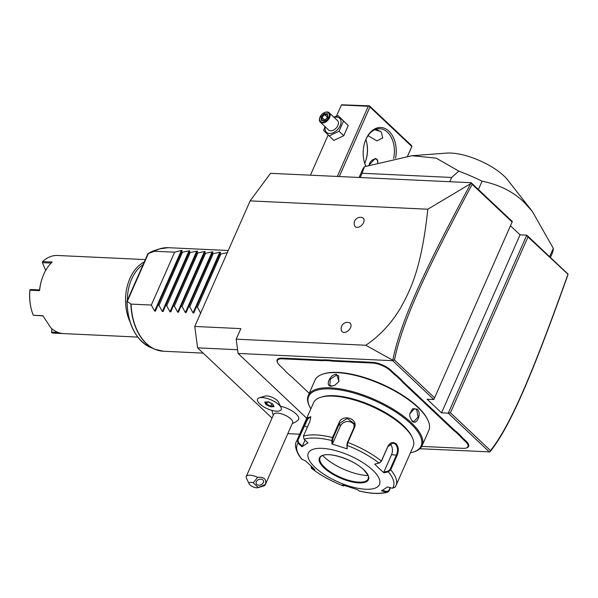 <?xml version="1.0" encoding="UTF-8"?>
<svg xmlns="http://www.w3.org/2000/svg" width="598" height="598" viewBox="0 0 598 598"><rect width="100%" height="100%" fill="white"/><g stroke="black" fill="none" stroke-linecap="round" stroke-linejoin="round"><path stroke-width="0.9" d="M272.023 418.084L197.587 347.849L194.754 326.456L250.136 200.891L270.513 173.323L471.202 182.719L512.329 221.529L433.827 399.524L427.099 399.21L441.541 412.837L520.051 234.835L526.771 235.156L448.268 413.151L441.541 412.837M299.68 434.215L288.565 433.692L288.027 433.184M568.1 274.362L527.967 236.98L526.771 235.156L567.898 273.959L567.808 275.237C532.033 375.26 510.273 426.636 489.919 451.886L419.856 448.724M510.453 225.782L520.051 234.835M306.729 418.234L238.071 353.448L392.669 360.691L392.796 360.243L365.782 345.255C379.76 335.859 391.376 323.391 400.63 307.85C410.542 289.753 421.463 268.831 427.809 209.21L250.136 200.891M427.809 209.21L470.731 183.638L471.202 182.719M365.782 345.255L236.18 339.186L240.845 328.616L194.754 326.456M362.261 217.605A5.831 3.745 133.3 0 1 363.3 223.129A5.831 3.745 133.3 0 1 357.043 227.367A5.831 3.745 133.3 0 1 354.607 225.715A6.174 6.174 0 0 1 362.261 217.605M349.247 322.673A5.831 3.745 133.3 0 1 350.279 328.197A5.831 3.745 133.3 0 1 344.029 332.436A5.831 3.745 133.3 0 1 341.585 330.784A6.174 6.174 0 0 1 349.247 322.673M237.578 349.725L197.587 347.849M281.015 407.395L278.406 401.998A7.983 2.953 -156.2 0 0 269.197 396.295A7.983 2.953 -156.2 0 0 265.011 396.085L259.263 397.805A12.962 4.799 23.8 0 1 266.058 398.148A12.962 4.799 -156.2 0 1 281.015 407.395A12.962 4.799 -156.2 0 1 281.224 409.578A12.962 4.799 -156.2 0 0 281.224 409.578A12.962 4.799 -156.2 0 0 266.05 398.171A12.962 4.799 23.8 0 0 257.506 399.143A12.962 4.799 23.8 0 1 257.514 399.12A12.962 4.799 23.8 0 1 259.263 397.805M292.302 423.489A15.548 15.548 0 0 0 298.163 420.013A14.502 5.367 -156.2 0 0 294.612 412.68A14.502 5.367 -156.2 0 0 280.469 406.259M238.071 353.448L236.18 339.186M392.669 360.691L433.827 399.524L512.329 221.529M527.967 236.98L450.436 412.77L448.268 413.151L489.418 451.983M465.528 441.601L466.111 441.175A14.255 5.277 23.8 0 1 466.657 447.887L466.059 448.059A13.739 5.083 -156.2 0 0 465.528 441.601L462.628 438.865A27.216 10.076 23.8 0 1 460.064 436.099L455.878 432.145A27.216 10.076 23.8 0 1 452.544 429.349L403.418 382.997A27.216 10.076 23.8 0 1 400.854 380.238L396.668 376.284A27.216 10.076 23.8 0 1 393.342 373.488L390.434 370.745A13.739 5.083 -156.2 0 0 372.606 363.046L334.177 361.252A27.216 10.076 23.8 0 1 329.969 360.796L324.4 360.534A27.216 10.076 23.8 0 1 320.775 360.624L282.346 358.822A13.739 5.083 -156.2 0 0 277.651 362.814A13.739 5.083 -156.2 0 0 279.819 365.565L282.719 368.308A27.216 10.076 23.8 0 1 285.283 371.066L289.469 375.021A27.216 10.076 23.8 0 1 292.803 377.816L309.218 393.312M466.111 441.175L463.203 438.439A26.693 9.882 -156.2 0 1 460.669 435.703L456.424 431.696L455.878 432.145M452.544 429.349L453.127 428.93A26.693 9.882 -156.2 0 0 456.424 431.696M453.127 428.93L403.994 382.571A26.693 9.882 -156.2 0 1 401.467 379.842L397.221 375.836L396.668 376.284M393.342 373.488L393.918 373.062A26.693 9.882 -156.2 0 0 397.221 375.836M393.918 373.062L391.017 370.326A14.255 5.277 23.8 0 0 372.509 362.336L334.08 360.534A26.693 9.882 -156.2 0 1 329.917 360.078L324.266 359.817L324.4 360.534M320.775 360.624L320.678 359.906A26.693 9.882 -156.2 0 0 324.266 359.817M320.678 359.906L282.249 358.112A14.255 5.277 23.8 0 0 277.382 362.253L277.651 362.814M489.897 451.901L490.487 450.563C510.513 425.447 532.28 374.146 567.853 274.617M450.436 412.77L490.487 450.563M392.826 360.31L394.493 359.996L434.544 397.782M470.731 183.638C423.287 272.344 400.212 322.531 392.796 360.243M471.284 183.01L472.196 184.356C424.976 272.598 401.938 322.748 394.493 359.996M512.082 221.993L472.196 184.356M329.917 360.078L329.969 360.796M401.467 379.842L400.854 380.238M460.669 435.703L460.064 436.099M421.627 446.571A27.216 10.076 23.8 0 1 424.573 446.549L463.002 448.343A13.739 5.083 -156.2 0 0 466.059 448.059M410.445 452.813A61.43 22.739 -156.2 0 0 412.792 452.238L413.689 451.968A62.207 23.03 -156.2 0 0 422.106 445.652L428.811 430.448A62.207 23.03 -156.2 0 0 427.802 419.968L427.391 419.131A61.43 22.739 -156.2 0 0 417.703 406.819A61.43 22.739 -156.2 0 0 324.295 373.66L323.398 373.929A62.207 23.03 -156.2 0 0 314.982 380.246L308.276 395.442A62.207 23.03 -156.2 0 0 309.293 405.922L309.697 406.767A61.43 22.739 -156.2 0 0 310.848 408.89M427.802 419.968A62.207 23.03 -156.2 0 0 417.987 407.507A62.207 23.03 -156.2 0 0 323.398 373.929M422.106 445.652A62.207 23.03 -156.2 0 0 411.282 422.704A62.207 23.03 -156.2 0 0 351.407 391.316A62.207 23.03 -156.2 0 0 308.276 395.442M412.015 421.052L409.817 416.462L409.757 413.853L412.627 408.696L417.262 409.159C422.166 413.584 416.612 426.172 412.015 421.052L409.809 416.417M336.51 374.296L338.939 381.479L334.775 385.344L331.262 386.196C324.602 386.443 330.156 373.87 336.51 374.296L336.607 375.013L338.677 375.85L338.887 381.576M409.75 413.906L414.481 408.613L416.679 409.578L418.092 416.941L413.876 421.553L411.82 420.596M412.792 452.238A61.43 22.739 -156.2 0 0 410.415 423.339A61.43 22.739 -156.2 0 0 340.314 389.971A61.43 22.739 -156.2 0 0 309.697 406.767M379.453 462.964L381.36 461.32L387.796 446.721L392.849 443.058L395.517 444.224C397.82 447.11 398.133 450.668 396.459 454.899L390.023 469.497L390.733 469.826L388.334 471.859L383.968 472.846L379.267 468.638L374.707 464.1L379.065 463.114L381.404 461.021L387.84 446.429C390.143 442.43 392.893 441.556 396.1 443.806C398.589 446.915 398.948 450.728 397.177 455.235L390.733 469.826A54.425 20.153 23.8 0 1 396.018 485.524L413.143 446.699A54.425 20.153 -156.2 0 0 412.261 437.527L411.581 436.121A53.132 19.667 -156.2 0 0 403.202 425.477A53.132 19.667 -156.2 0 0 322.412 396.795L320.917 397.236A54.425 20.153 -156.2 0 0 313.546 402.768L296.421 441.593A54.425 20.153 23.8 0 1 297.303 440.091L303.747 425.492L307.88 417.703L310.811 416.784L309.824 421.597L303.388 436.189L304.076 439.246L307.992 442.864L301.953 446.736L298.043 443.118L297.303 440.091L297.961 440.195L307.686 419.101L310.519 416.724L310.87 417.15M412.261 437.527A54.425 20.153 -156.2 0 0 403.672 426.621A54.425 20.153 -156.2 0 0 320.917 397.236M303.388 436.189A54.425 20.153 23.8 0 1 332.488 437.549L338.924 422.958C342.273 413.427 358.807 418.622 354.337 427.862L347.901 442.46L347.124 445.42L346.833 444.89L347.199 448.859L331.89 443.985L331.823 440.547L332.488 437.549L333.101 437.953L339.537 423.362L347.236 418.391L354.203 423.616L353.844 427.914L347.408 442.505L346.833 444.89M296.421 441.593C294.59 444.374 295.397 448.926 298.858 455.257L301.788 459.189L305.563 460.864L314.832 469.609L311.229 468.107C320.334 475.178 331.09 481.143 343.499 486.002L343.895 485.412M302.237 459.518A52.504 19.442 23.8 0 1 298.043 443.118L298.537 442.632L297.961 440.195M304.076 439.246A52.504 19.442 23.8 0 1 331.823 440.547L332.518 440.337L333.101 437.953M347.124 445.413A52.504 19.442 23.8 0 1 379.065 463.114L379.521 462.949M390.472 487.721L389.059 490.928L387.758 492.109L386.487 492.124L386.757 491.511L381.943 490.255M390.12 487.624L388.835 490.547L386.757 491.511M311.035 466.096L311.498 468.256A52.504 19.442 23.8 0 0 343.439 485.957L342.34 484.843L357.649 489.717L358.964 490.883M344.403 485.591L343.499 486.002M311.498 468.256L311.087 465.797M372.718 470.14A38.877 14.389 -156.2 0 0 322.255 448.351A38.877 14.389 -156.2 0 0 315.109 467.442A38.877 14.389 -156.2 0 0 365.572 489.231A38.877 14.389 -156.2 0 0 372.718 470.14M347.124 445.42L347.199 448.859M301.953 446.736L302.349 446.16L298.537 442.632M302.349 446.16L305.017 440.113M331.89 443.985L332.585 443.686L332.518 440.337M332.585 443.686L340.277 426.254A7.774 6.937 165.6 0 1 347.206 421.568A7.774 6.937 165.6 0 1 354.405 425.185M390.06 443.895A7.774 5.218 -87.3 0 1 391.555 454.667L383.871 472.106L388.117 471.142L390.023 469.497M358.748 490.823A52.504 19.442 23.8 0 0 386.487 492.124L381.546 490.838L387.586 486.966L392.527 488.252A52.504 19.442 23.8 0 0 388.334 471.859L388.117 471.142M383.968 472.846L383.871 472.106M392.527 488.252L395.136 487.026M313.307 468.286L311.483 467.554M320.05 457.709A26.305 9.74 -156.2 0 0 319.803 460.019A26.305 9.74 -156.2 0 0 324.639 467.382A26.305 9.74 -156.2 0 0 358.793 482.13A26.305 9.74 -156.2 0 0 366.649 480.68A26.305 9.74 -156.2 0 0 368.189 478.938M322.673 455.526A33.309 12.326 -156.2 0 0 367.232 475.507A33.309 12.326 -156.2 0 0 368.032 475.537M334.88 385.291L331.748 386.024L329.782 385.276L330.343 379.125L336.607 375.013M281.224 409.578L281.217 409.6A12.962 4.799 -156.2 0 1 272.673 410.572A12.962 4.799 23.8 0 1 257.506 399.143L257.506 399.143M268.031 401.886L264.69 402.14L266.013 404.622L270.685 406.857L274.034 406.603L272.703 404.121L268.382 401.729M272.703 404.121L272.516 403.71M274.034 406.603L273.69 405.907M270.685 406.857L270.73 406.132L273.51 405.922M266.013 404.622L266.596 404.151L270.73 406.132L271.791 403.725M264.69 402.14L265.422 401.953L264.69 402.14M267.538 402.013L266.596 404.151L265.534 402.17M258.231 487.52L265.333 484.537A10.368 3.835 23.8 0 1 265.235 484.843L292.631 422.734A10.368 3.835 -156.2 0 0 288.124 416.851A10.368 3.835 -156.2 0 0 277.375 413.098A10.368 3.835 23.8 0 0 273.66 414.369L246.264 476.479A10.368 3.835 23.8 0 1 249.979 475.208A10.368 3.835 23.8 0 1 257.693 477.324L253.231 482.795A5.18 1.921 -156.2 0 0 249.149 483.849A5.18 1.921 -156.2 0 0 253.036 486.824A5.18 1.921 -156.2 0 0 257.85 487.684A5.18 1.921 -156.2 0 0 258.231 487.52L253.231 482.795M249.149 483.849L246.436 478.221A10.368 3.835 23.8 0 1 246.264 476.479M265.235 484.843A10.368 3.835 23.8 0 1 263.838 485.897L257.85 487.684M265.333 484.537C266.723 479.26 264.174 476.86 257.693 477.324M262.888 479.925A3.887 2.863 -22.5 0 1 263.412 480.68A3.887 2.863 -22.5 0 1 261.468 484.544A3.887 2.863 -22.5 0 1 256.751 484.41A3.887 2.863 -22.5 0 1 256.228 483.655A3.887 2.863 -22.5 0 1 258.172 479.798A3.887 2.863 -22.5 0 1 262.888 479.925M365.423 161.677A24.623 16.512 92.7 0 0 366.38 141.218M336.465 116.147L341.495 104.785L369.467 105.853L411.349 145.366L411.947 146.286L407.612 156.153M411.947 146.286L407.567 156.16M411.82 146.517L369.945 107.005L339.268 176.545M365.834 166.266A24.623 16.512 -87.3 0 1 364.302 161.901A24.623 16.512 -87.3 0 1 365.288 140.881A24.623 16.512 -87.3 0 1 388.939 131.164A24.623 16.512 -87.3 0 1 395.562 158.164M369.945 107.005L369.347 106.085L368.263 106.272L337.309 176.455M328.138 135.021L310.422 175.192M341.376 105.016L368.263 106.272M374.811 129.721A12.311 4.56 -156.2 0 0 380.388 131.216M376.022 129.265L381.255 131.926L382.735 137.966L376.807 140.866L368.032 135.664M365.184 141.158A23.329 15.645 -87.3 0 1 379.842 128.749A23.329 15.645 -87.3 0 1 387.497 132.218A23.329 15.645 -87.3 0 1 393.604 158.582M364.75 163.299A23.329 15.645 92.7 0 0 365.528 161.408A23.329 15.645 92.7 0 0 366.454 141.494A23.329 15.645 92.7 0 0 365.864 139.536M368.906 165.295L375.185 158.492L376.964 159.24L377.869 162.619M365.961 166.229A23.329 15.645 -87.3 0 1 364.227 161.617M377.174 159.457A5.442 3.498 -46.7 0 0 375.686 158.963A5.442 3.498 -46.7 0 0 373.541 159.427A5.442 3.498 -46.7 0 0 373.473 159.457M369.504 163.658A5.442 3.498 -46.7 0 0 369.482 163.732A5.442 3.498 -46.7 0 0 369.138 165.227M377.674 162.671A5.18 3.334 -46.7 0 0 375.447 159.053A5.18 3.334 -46.7 0 0 373.406 159.487A5.18 3.334 -46.7 0 0 369.534 163.59A5.18 3.334 -46.7 0 0 369.198 165.205M333.863 117.148L338.079 115.623L348.245 125.528L343.753 135.709L333.834 140.433L323.668 130.528L324.953 126.552M334.177 117.447A9.635 6.197 133.3 0 1 336.681 117.111A9.635 6.197 133.3 0 1 340.21 125.64A9.635 6.197 133.3 0 1 329.453 133.496A9.635 6.197 133.3 0 1 325.282 126.866M329.206 112.76A6.481 4.164 -46.7 0 1 328.803 119.062A6.481 4.164 -46.7 0 1 322.337 122.979A6.481 4.164 133.3 0 1 320.319 122.179L328.623 130.02A6.481 4.164 -46.7 0 0 330.634 130.812A6.481 4.164 -46.7 0 0 337.108 126.896A6.481 4.164 -46.7 0 0 337.511 120.594L329.206 112.76A6.481 4.164 -46.7 0 0 327.196 111.961A6.481 4.164 133.3 0 0 324.639 112.506A6.481 4.164 133.3 0 0 324.46 112.588M338.079 115.623L343.514 121.073L339.029 131.246L329.102 135.978M343.514 121.073L348.245 125.528M339.029 131.246L343.753 135.709M320.319 122.179A6.481 4.164 133.3 0 1 319.803 117.634A6.481 4.164 133.3 0 1 319.878 117.455M322.217 122.082A5.831 3.745 133.3 0 1 319.937 117.275A5.831 3.745 133.3 0 1 324.288 112.663A5.831 3.745 133.3 0 1 326.59 112.17A5.831 3.745 -46.7 0 1 328.721 117.328A5.831 3.745 -46.7 0 1 322.217 122.082M327.599 113.822L324.191 113.665L320.999 116.969L321.208 120.43L324.609 120.594L327.809 117.29L327.435 114.726M321.208 120.43L322.105 120.228L321.208 120.43M320.999 116.969L321.933 117.343L322.105 120.146M324.191 113.665L324.594 114.592L321.933 117.343L324.864 120.108M327.495 117.328L324.594 114.592L327.338 114.719M478.415 189.521L482.1 181.172C498.949 184.647 512.748 191.472 523.482 201.653L532.31 211.4L553.3 248.357A103.671 38.384 23.8 0 1 552.059 253.769L550.422 257.476M549.614 256.706L553.3 248.357M449.771 181.717L451.654 177.457L458.815 171.133A103.671 38.384 23.8 0 1 482.1 181.172M360.205 177.524L362.089 173.263L451.654 177.457M359.092 177.471L362.343 170.094A103.671 38.384 23.8 0 1 364.436 166.715L362.089 173.263M364.436 166.715L411.932 155.727L446.534 153.103A40.746 15.085 23.8 0 1 503.912 175.894A40.746 15.085 23.8 0 1 507.837 180.148L532.31 211.4M411.932 155.727L436.226 158.134L458.815 171.133M200.719 313.255L197.422 307.208L196.279 307.155L193.849 312.948L193.034 312.896L189.738 306.849L188.594 306.796L186.172 312.575L185.358 312.537L182.061 306.49L180.91 306.438L178.488 312.216L177.673 312.178L174.377 306.131L173.233 306.079L170.804 311.872L169.989 311.82L166.693 305.772L165.549 305.713L163.127 311.498L162.312 311.461L159.016 305.406L157.865 305.354L155.435 311.154L154.628 311.095L181.373 250.457L174.653 252.177L154.426 251.235L147.983 253.694L154.845 250.383A50.008 33.54 92.7 0 0 148.117 253.634L147.953 254.591M181.373 250.457L182.188 250.495L157.865 305.354M162.312 311.461L189.058 250.816L181.187 252.483M189.058 250.816L189.872 250.854L165.549 305.713M169.989 311.82L196.735 251.175L188.863 252.842M196.735 251.175L197.549 251.212L173.233 306.079M177.673 312.178L204.419 251.534L196.548 253.208M204.419 251.534L205.234 251.579L180.91 306.438M185.358 312.537L212.103 251.9L204.232 253.567M212.103 251.9L212.918 251.937L188.594 306.796M193.034 312.896L219.78 252.259L211.909 253.926M219.78 252.259L220.595 252.296L196.279 307.155M227.464 252.618L219.593 254.285M154.628 311.095L151.331 305.047L131.104 304.105A51.839 34.766 92.7 0 0 146.435 343.529A51.839 34.766 92.7 0 0 163.441 351.25L154.867 349.262A51.794 34.736 -87.3 0 1 130.88 304.031L131.104 304.105M126.903 301.34C127.755 324.333 135.552 339.657 150.307 347.311A50.008 33.54 92.7 0 1 127.105 301.265L130.88 304.031M174.653 252.177L151.331 305.047M143.101 264.608A37.584 25.206 92.7 0 0 127.352 300.323M144.26 261.976A38.877 26.073 92.7 0 0 129.975 321.739M145.314 259.584L57.617 255.481A38.877 26.073 92.7 0 0 42.585 261.58L52.19 262.029A38.877 26.073 92.7 0 0 42.63 277.068A38.877 26.073 92.7 0 0 39.565 290.658L29.96 290.209A38.877 26.073 92.7 0 0 31.47 309.809A38.877 26.073 92.7 0 0 33.279 315.243L42.877 315.692L50.823 327.809C54.119 330.896 57.722 332.757 61.646 333.4L52.041 332.951A38.877 26.073 92.7 0 0 53.977 333.153L137.704 337.07M52.041 332.951L51.6 332.084L57.894 332.376M51.533 332.503L51.914 328.78M42.63 277.068L42.51 277.397A38.1 25.55 92.7 0 0 39.58 289.94L39.565 290.658M51.122 263.068L42.406 262.664L42.585 261.58M29.96 290.209L30.565 289.522L39.58 289.94M29.967 289.851L29.9 290.262A38.1 25.55 -87.3 0 0 31.38 309.472L31.47 309.809M42.959 315.894L33.279 315.243M45.687 270.431L42.406 262.664M51.6 332.084L51.966 328.825M182.33 252.543L159.016 305.406M190.014 252.902L166.693 305.772M197.699 253.26L174.377 306.131M205.376 253.619L182.061 306.49M213.06 253.978L189.738 306.849M220.744 254.337L197.422 307.208M282.346 358.822L282.249 358.112M334.177 361.252L334.08 360.534M372.606 363.046L372.509 362.336M390.434 370.745L391.017 370.326M403.418 382.997L403.994 382.571M462.628 438.865L463.203 438.439M417.262 409.159L416.679 409.578M347.408 442.505L347.901 442.46A54.425 20.153 23.8 0 1 381.404 461.021L381.36 461.32M303.747 425.492L307.342 427.226M338.924 422.958L339.537 423.362L340.277 426.254M354.337 427.862L353.844 427.914M396.1 443.806L395.517 444.224M397.177 455.235L391.555 454.667M389.059 490.928L388.835 490.547M324.041 467.86A26.828 9.934 -156.2 0 0 358.86 482.892A26.828 9.934 -156.2 0 0 363.793 469.722A26.828 9.934 -156.2 0 0 328.967 454.689A26.828 9.934 -156.2 0 0 324.041 467.86M324.617 467.434A26.305 9.74 -156.2 0 0 349.942 480.71A26.305 9.74 -156.2 0 0 368.181 478.968L368.428 477.032C369.422 477.241 367.822 474.782 363.629 469.654C352.386 458.554 323.608 449.801 320.042 457.732A26.305 9.74 -156.2 0 0 324.617 467.434M331.262 386.196L331.748 386.024M228.257 250.495L168.292 247.692A51.839 34.766 92.7 0 0 154.426 251.235M154.149 251.287A51.794 34.736 -87.3 0 1 159.561 248.873A51.794 34.736 -87.3 0 1 164.016 247.878M159.21 350.66A51.794 34.736 -87.3 0 1 154.867 349.262L150.307 347.311M127.299 301.332L148.371 253.545M387.758 492.109C380.492 494.247 370.85 493.836 358.845 490.883M394.882 487.467L396.018 485.524M268.106 401.961L272.576 404.099M272.524 404.069L273.72 406.311M265.034 402.207L268.128 401.968M272.038 410.407A15.548 15.548 0 0 0 273.331 415.117M324.714 120.265L321.851 120.131M327.323 114.457L327.495 117.387M327.532 117.35L324.677 120.303M203.163 353.112L163.441 351.25M168.292 247.692L159.561 248.873L154.845 250.383M126.903 301.325L147.841 253.866"/></g></svg>
